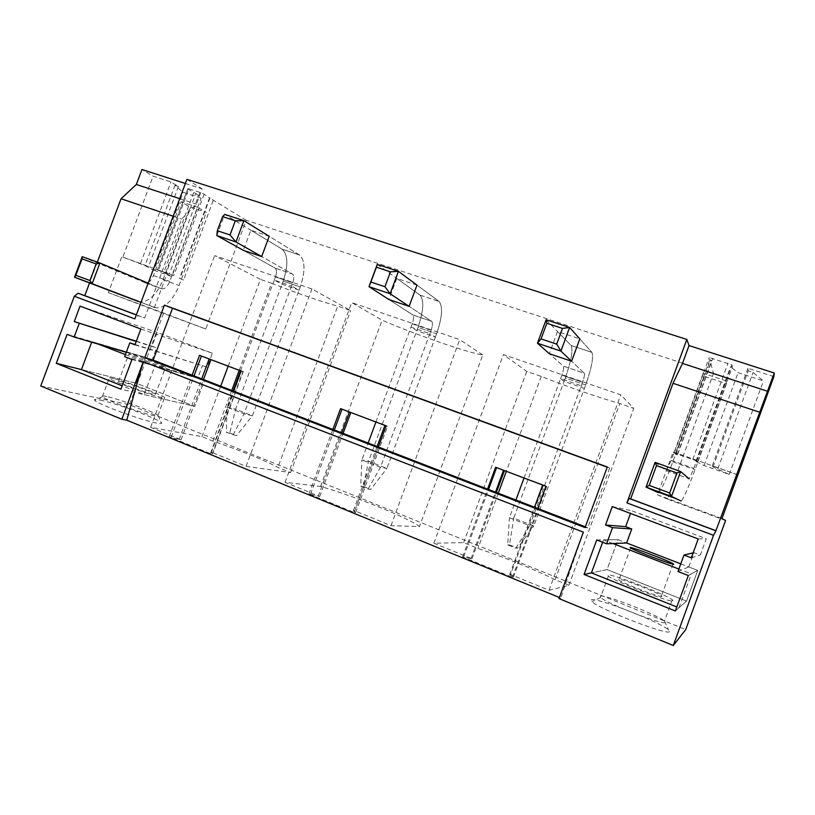 <?xml version="1.0" encoding="UTF-8"?>
<svg xmlns="http://www.w3.org/2000/svg" width="815" height="815" viewBox="0 0 815 815"><rect width="100%" height="100%" fill="white"/><g stroke="black" fill="none" stroke-linecap="round" stroke-linejoin="round"><path stroke-width="0.61" stroke-dasharray="4.08 3.06" d="M607.297 466.975L609.651 468.075L607.216 467.189M609.651 468.075L587.758 527.743L585.343 526.806M587.758 527.743L585.058 527.59M250.826 230.217L282.133 249.186C288.011 254.708 288.367 265.344 283.223 281.104L300.256 286.951C305.462 271.12 305.218 260.464 299.553 254.993L269.215 236.289L250.826 230.217L243.339 250.348L275.103 268.084L292.483 274.003C294.093 275.439 294.174 278.384 292.728 282.825L291.536 286.045L274.268 280.095L282.051 284.241L299.085 290.12L291.536 286.045M396.773 278.424L420.071 295.142C424.248 300.256 423.576 311.014 418.044 327.406L436.626 333.793C442.209 317.31 443.034 306.532 439.102 301.479L416.985 285.097L396.773 278.424L388.959 299.543L412.757 314.906L431.746 321.365C432.877 322.679 432.663 325.654 431.104 330.289L429.862 333.641L411.005 327.151L416.832 330.696L435.414 337.094L429.862 333.641M557.511 331.511L571.04 345.438C573.179 350.043 571.264 360.892 565.315 377.987L585.659 384.975C591.67 367.789 593.758 356.929 591.924 352.396L579.822 338.887L557.511 331.511L549.341 353.72L563.42 366.149L584.263 373.229C584.803 374.401 584.233 377.396 582.552 382.225L581.258 385.75L560.588 378.629L564.051 381.42L584.386 388.429L581.258 385.75M583.377 532.164L560.761 598.067L559.396 597.507M40.75 385.994L129.442 404.739L685.721 629.587M558.998 598.607L560.761 598.067M100.174 400.063C116.036 403.18 159.343 419.246 161.441 422.781C162.185 423.729 160.687 423.851 156.959 423.158C142.849 420.785 96.639 403.802 94.723 400.277C93.868 399.207 95.691 399.136 100.174 400.063M669.472 631.584C668.585 636.016 598.78 608.958 591.934 601.602L591.364 599.82C595.592 596.896 661.047 622.405 668.707 630.056L669.472 631.584M510.598 574.555L509.691 574.697L513.419 577.173L512.482 577.326L462.604 556.9L471.987 558.764L433.865 543.177L463.643 542.658L477.947 548.454C503.446 556.879 535.964 570.001 555.137 579.72L568.86 585.282L549.045 590.284L510.598 574.555L543.534 484.966L495.622 467.26M354.77 510.822L353.364 510.73L355.646 512.574L354.168 512.482L308.946 493.961L319.714 496.488L285.056 482.317L320.56 486.463C354.179 495.968 409.741 518.371 419.45 526.582L391.027 525.655L354.77 510.822L386.3 425.542L340.548 408.631M213.051 452.865L246.079 466.374L290.619 472.568L277.905 467.423C266.047 460.832 238.489 449.707 212.909 441.098L201.947 436.657L150.632 427.335L181.073 439.784L169.204 436.718L210.392 453.588L212.308 453.884L211.228 452.58L213.051 452.865L243.298 371.497L199.522 355.32M725.564 520.5L667.444 499.086L713.482 373.331L246.222 220.284L205.757 328.985L163.499 313.418L129.442 404.739M246.222 220.284L209.537 197.913L179.534 278.353L183.569 280.044L213.428 199.95M199.838 192.35L188.917 188.815L158.568 270.111L169.398 273.952L199.838 192.35L204.137 194.184L209.537 197.913M158.568 270.111L157.458 269.867L187.695 188.866L188.917 188.815M187.695 188.866L193.695 192.534L163.784 272.689L165.985 273.555L195.855 193.481L193.695 192.534M195.855 193.481L201.101 198.137L183.131 192.289L174.97 185.351L178.434 186.472L170.967 181.949L153.088 176.172L141.942 169.51M185.372 183.487L202.14 188.886L196.435 204.168L181.623 219.041L144.703 317.972L138.418 315.721L134.832 318.899M186.92 179.341L202.14 188.886M773.883 376.622L747.987 368.258L748.139 370.835L753.08 372.435L763.441 380.921L738.074 372.679L730.546 366.76L732.298 367.035L731.982 364.886L709.223 357.52L709.814 359.751L711.689 360.648L710.171 361.045L713.482 373.331M211.228 452.58L241.576 370.937L243.298 371.497M212.308 453.884L242.89 371.609L241.576 370.937M241.087 371.029L242.89 371.609M210.392 453.588L233.61 391.149M169.204 436.718L192.126 375.155M171.232 437.074L194.011 375.888M179.168 439.468L201.723 378.853M181.073 439.784L203.495 379.546M201.947 436.657L220.712 386.178M228.169 366.149L260.433 279.392L214.62 255.604L311.941 288.968L350.674 310.566L337.736 306.104L277.905 467.423M212.909 441.098L231.745 390.436M239.223 370.326L271.589 283.243L260.433 279.392M271.589 283.243C296.65 293.125 324.676 302.834 337.736 306.104M150.632 427.335L214.62 255.604M290.619 472.568L350.674 310.566M246.079 466.374L311.941 288.968M353.364 510.73L377.111 446.498M384.914 425.41L386.3 425.542M355.646 512.574L387.543 426.296L385.006 425.155M386.188 425.888L387.543 426.296M354.168 512.482L378.384 446.987M308.946 493.961L332.846 429.434M310.566 494.114L334.313 429.994M318.196 496.345L341.709 432.846M319.714 496.488L343.084 433.376M285.056 482.317L351.683 302.589L382.123 320.203C414.051 334.089 470.53 353.679 482.775 354.943L419.45 526.582M320.56 486.463L382.123 320.203M391.027 525.655L459.721 339.631L351.683 302.589M482.775 354.943L459.721 339.631M509.691 574.697L534.508 507.205M542.647 485.037L543.534 484.966M513.419 577.173L546.753 486.484L542.749 484.772M545.938 486.28L546.753 486.484M512.482 577.326L537.788 508.468M462.604 556.9L487.574 489.102M463.725 556.818L488.531 489.469M470.948 558.846L495.5 492.158M471.987 558.764L496.386 492.505M568.86 585.282L633.764 408.366L620.786 394.847L503.385 354.596L526.724 371.385L541.272 376.418C566.17 386.341 599.229 397.791 619.808 403.537L633.764 408.366M549.045 590.284L620.786 394.847M555.137 579.72L619.808 403.537M433.865 543.177L503.385 354.596M541.272 376.418L506.339 471.315M498.271 493.228L477.947 548.454M463.643 542.658L526.724 371.385M560.588 378.629L561.871 375.134C563.532 370.326 564.051 367.331 563.42 366.149L584.263 373.229L571.6 361.239L584.263 373.229C584.803 374.401 584.233 377.396 582.552 382.225L529.791 525.757L509.395 517.769L515.915 500.033M564.051 381.42L565.315 377.987L585.659 384.975L584.386 388.429M411.005 327.151L412.237 323.82C413.776 319.215 413.949 316.24 412.757 314.906L431.746 321.365L409.12 306.348L431.746 321.365C432.877 322.679 432.663 325.654 431.104 330.289L380.483 467.25L361.88 459.955L368.136 443.044M416.832 330.696L418.044 327.406L436.626 333.793L435.414 337.094M274.268 280.095L275.45 276.906C276.886 272.485 276.764 269.541 275.103 268.084L292.483 274.003L261.676 256.542L292.483 274.003C294.093 275.439 294.174 278.384 292.728 282.825L244.072 413.796L227.039 407.123L233.059 390.945M282.051 284.241L283.223 281.104L300.256 286.951L299.085 290.12M667.444 499.086L657.471 494.837L673.19 451.918L674.26 452.997L696.815 460.984L697.579 461.942L695.898 461.443L704.109 465.528L729.262 474.452L712.982 466.954L712.29 465.864L737.891 474.931M712.29 465.864L747.987 368.258M712.982 466.954L748.139 370.835M717.883 468.696L753.08 372.435M729.262 474.452L763.441 380.921M704.109 465.528L738.074 372.679M695.898 461.443L730.546 366.76M697.579 461.942L732.298 367.035M696.815 460.984L731.982 364.886M692.791 459.385L728.029 363.082M677.785 454.067L712.891 358.182M674.26 452.997L709.223 357.52M675.289 454.037L677.214 454.821L675.289 454.037L709.814 359.751M677.214 454.821L711.689 360.648M675.9 454.648L710.171 361.045M657.471 494.837L721.947 518.574M673.19 451.918L737.921 474.839M596.723 539.968L617.994 539.652L626.623 542.973L617.994 539.652L607.022 569.593L686.515 601.062L697.721 570.398L688.736 566.934L693.952 552.672L700.299 555.096L706.259 538.766L631.503 510.679L630.494 513.45M613.002 543.534L603.528 539.866L617.994 539.652L607.022 569.593L591.415 572.904L607.022 569.593L686.515 601.062L697.721 570.398L688.329 575.533M675.37 610.985L686.515 601.062L678.946 607.807L676.847 606.971M691.314 557.827L700.299 555.096M693.127 552.865L693.952 552.672M698.221 538.959L706.259 538.766M612.269 506.584L631.503 510.679M677.978 571.509L688.736 566.934M673.068 600.869L672.283 599.759C665.346 594.216 610.792 573.251 607.807 574.942L608.336 576.073C614.102 581.227 672.385 603.589 673.068 600.869M665.193 622.416C664.286 625.788 606.676 603.528 600.635 597.517L600.064 596.071C603.283 593.738 657.786 614.887 664.47 621.111L665.193 622.416M179.697 198.687L196.435 204.168M173.157 216.209L181.623 219.041M136.309 314.936L138.418 315.721M136.339 314.855L144.703 317.972M97.342 262.114L89.548 282.948M178.434 186.472L148.422 266.872L122.851 257.102L153.088 176.172M140.557 263.377L170.967 181.949M148.422 266.872L144.988 265.649L174.97 185.351M144.988 265.649L154.015 270.295L183.131 192.289M154.015 270.295L171.822 276.611L201.101 198.137M165.985 273.555L171.822 276.611M157.458 269.867L163.784 272.689M204.137 194.184L173.758 275.643L169.398 273.952M209.995 197.821L179.942 278.414M183.569 280.044L179.534 278.353M122.851 257.102L173.758 275.643M163.499 313.418L108.385 292.626L121.832 256.654M108.385 292.626L153.75 309.333L167.381 272.781M205.757 328.985L153.75 309.333M135.086 344.501L207.163 367.178L212.369 353.201L157.142 332.459L152.028 346.171L156.551 347.893L152.069 359.914L145.681 357.449L204.565 380.167L194.795 406.41L136.085 383.162L145.681 357.449L67.125 334.333M91.677 342.198L91.901 341.617L145.681 357.449L136.085 383.162L81.449 369.592L136.085 383.162L194.795 406.41L120.875 389.183M131.949 359.497L204.565 380.167L197.943 377.61L202.497 365.395M136.217 341.475L156.551 347.893M136.319 341.2L152.028 346.171M80.043 306.124L157.142 332.459M140.863 329.026L212.369 353.201M134.964 344.837L207.163 367.178M126.264 352.345L152.069 359.914M113.56 378.557C109.964 377.671 108.517 377.589 109.21 378.313C110.809 380.666 149.267 394.847 161.013 397.404C164.151 398.138 165.363 398.158 164.64 397.465C162.531 394.969 126.417 381.593 113.56 378.557M124.654 356.664L197.943 377.61M106.836 396.548C103.21 395.774 101.722 395.795 102.374 396.62L102.415 396.661C104.208 399.523 142.38 413.562 154.188 415.701C157.305 416.322 158.568 416.261 157.967 415.518L157.927 415.467C155.971 412.584 119.846 399.207 106.836 396.548M524.025 477.998L561.871 375.134C563.532 370.326 564.051 367.331 563.42 366.149L549.341 353.72M546.101 319.765L571.04 345.438C573.179 350.043 571.264 360.892 565.315 377.987L513.776 518.116L533.835 525.97L585.659 384.975C591.67 367.789 593.758 356.929 591.924 352.396L579.822 338.887M509.477 544.889L517.525 548.108L515.803 548.189L507.704 544.94L509.395 517.769L513.776 518.116L509.477 544.889L507.704 544.94M515.803 548.189L529.791 525.757L533.835 525.97L517.525 548.108M375.919 422.007L412.237 323.82C413.776 319.215 413.949 316.24 412.757 314.906L388.959 299.543M377.253 264.396L420.071 295.142C424.248 300.256 423.576 311.014 418.044 327.406L368.543 461.27L386.87 468.442L436.626 333.793C442.209 317.31 443.034 306.532 439.102 301.479L416.985 285.097M363.409 486.453L370.754 489.387L368.105 489.061L360.719 486.097L361.88 459.955L368.543 461.27L363.409 486.453L360.719 486.097M368.105 489.061L380.483 467.25L386.87 468.442L370.754 489.387M240.537 370.825L275.45 276.906C276.886 272.485 276.764 269.541 275.103 268.084L243.339 250.348M216.841 235.566L224.736 214.386L282.133 249.186C288.011 254.708 288.367 265.344 283.223 281.104L235.596 409.232L252.405 415.803L300.256 286.951C305.462 271.12 305.218 260.464 299.553 254.993L269.215 236.289M229.779 432.979L236.503 435.679L226.326 432.296L227.039 407.123L235.596 409.232L229.779 432.979L226.326 432.296M233.09 435.006L244.072 413.796L252.405 415.803L236.503 435.679M662.014 596.478C661.291 598.169 622.864 583.428 618.891 579.954L618.504 579.19C620.256 577.957 657.033 592.087 661.515 595.734L662.014 596.478M680.769 563.868L697.721 570.398L691.344 573.892L678.875 569.053M603.528 539.866L602.652 542.26M678.946 607.807L691.344 573.892M131.449 354.596L128.75 354.148C130.023 355.34 155.38 364.702 163.183 366.872L165.567 367.219C164.08 365.966 139.762 356.97 131.449 354.596M155.492 394.277C154.137 392.636 129.809 383.631 121.354 381.654L118.542 381.512C119.662 383.101 145.039 392.463 152.996 394.226L155.492 394.277L165.567 367.219M144.224 394.623L194.795 406.41L204.565 380.167L154.881 366.027L144.224 394.623L122.128 385.811M91.901 341.617L98.717 344.266M125.418 354.606L154.881 366.027M655.087 462.37L666.344 470.622L689.256 478.812L693.809 468.421L725.89 380.748L703.09 373.26L704.109 376.316L726.491 383.682L725.89 380.748M666.344 470.622L671.203 460.353L703.09 373.26M704.109 376.316L672.813 461.789C666.191 479.505 661.474 489.764 658.663 492.576L681.35 500.919C683.826 497.955 688.38 487.553 695.012 469.715L726.491 383.682M148.167 283.172L162.083 288.897C165.078 288.918 167.635 286.432 169.734 281.43L197.444 207.163L206.358 212.42L190.119 207.071L180.991 201.753L197.444 207.163M82.203 256.674L145.691 282.988C148.748 283.039 151.325 280.584 153.424 275.613L180.991 201.753M141.015 302.334L156.113 307.897C165.18 307.948 172.851 300.49 179.106 285.515L206.358 212.42M154.453 307.459L139.783 301.896C149.013 302.029 156.755 294.643 163 279.759L190.119 207.071M561.871 375.134L582.552 382.225L561.871 375.134M571.04 345.438L591.924 352.396L571.04 345.438M412.237 323.82L431.104 330.289L412.237 323.82M420.071 295.142L439.102 301.479L420.071 295.142M275.45 276.906L292.728 282.825L275.45 276.906M282.133 249.186L299.553 254.993L282.133 249.186M671.203 460.353L693.809 468.421M672.813 461.789L695.012 469.715M153.424 275.613L169.734 281.43M145.039 282.805L161.441 288.714M163 279.759L179.106 285.515M608.336 576.073L600.512 597.415M672.283 599.759L664.47 621.111M664.592 621.213L668.707 630.056M600.635 597.517L591.934 601.602M187.847 188.774L157.58 269.867M209.852 197.882L179.83 278.414M102.374 396.62L109.21 378.313M157.927 415.467L164.64 397.465M157.967 415.518L161.441 422.781M102.415 396.661L94.723 400.277M630.606 547.965L618.891 579.954M673.037 564.225L661.515 595.734M118.542 381.512L128.75 354.148M666.487 470.612L689.256 478.812M658.663 492.576L681.35 500.919M145.691 282.988L162.083 288.897M139.783 301.896L156.113 307.897"/><path stroke-width="1.22" d="M164.406 305.105L172.495 308.264L153.159 360.128L144.805 357.673L164.406 305.105L607.297 466.975L585.058 527.59L144.805 357.673M607.216 467.189L172.495 308.264M487.574 489.102L495.622 467.26L545.938 486.28L537.788 508.468L378.384 446.987L386.188 425.888L340.548 408.631L332.846 429.434L233.61 391.149L241.087 371.029L199.522 355.32L192.126 375.155L153.159 360.128M585.343 526.806L537.788 508.468M378.384 446.987L332.846 429.434M233.61 391.149L192.126 375.155M673.272 645.49L558.998 598.607L583.377 532.164L143.318 361.646L121.832 419.256L40.75 385.994L74.318 296.263L134.832 318.899L186.92 179.341L686.831 339.437L689.032 345.58L774.25 373.005L715.947 530.677L713.522 535.302L673.272 645.49L685.721 629.587L725.564 520.5L721.947 518.574L773.883 376.622L774.25 373.005M689.032 345.58L682.501 363.398L673.017 383.295L630.647 498.912L629.119 498.454L626.918 502.906L713.522 535.302M626.918 502.906L686.831 339.437M222.577 216.627L224.736 214.386L243.899 220.671L269.215 236.289L261.676 256.542L243.339 250.348L216.841 235.566L217.33 230.716L230.034 234.964L235.311 220.814L222.577 216.627L217.33 230.716M409.12 306.348L390.12 293.757L369.001 286.666L377.253 264.396L398.423 271.344L416.985 285.097L409.12 306.348L388.959 299.543L369.001 286.666L370.896 282.041L384.945 286.727L390.456 271.833L376.387 267.208L370.896 282.041M571.6 361.239L560.914 351.112L537.452 343.237L546.101 319.765L569.604 327.477L579.822 338.887L571.6 361.239L549.341 353.72L537.452 343.237L541.068 338.908L556.686 344.124L562.462 328.414L546.834 323.27L541.068 338.908M79.218 323.494L74.145 337.053L67.125 334.333L56.276 363.347L120.875 389.183L131.949 359.497L124.654 356.664L129.799 342.86L134.964 344.837L140.863 329.026L80.043 306.124L74.257 321.589L136.217 341.475M675.37 610.985L688.329 575.533L677.978 571.509L683.999 555.025L691.314 557.827L698.221 538.959L612.269 506.584L605.525 524.982L612.513 527.662L606.594 543.799L596.723 539.968L584.07 574.463L675.37 610.985M143.318 361.646L126.743 420.173L559.396 597.507M121.832 419.256L126.743 420.173M179.697 198.687L136.339 184.485L141.942 169.51L185.372 183.487M194.011 375.888L201.407 356.033M201.723 378.853L209.139 358.957M203.495 379.546L210.912 359.619M220.712 386.178L228.169 366.149M231.745 390.436L239.223 370.326M377.111 446.498L384.914 425.41M334.313 429.994L342.015 409.191M341.709 432.846L349.431 411.993M343.084 433.376L350.807 412.512M534.508 507.205L542.647 485.037M488.531 489.469L496.579 467.616M495.5 492.158L503.558 470.265M496.386 492.505L504.444 470.601M506.339 471.315L498.271 493.228M682.501 363.398L767.577 391.271M673.017 383.295L759.254 412.115M629.119 498.454L715.427 530.596M630.647 498.912L715.947 530.677M630.494 513.45L625.655 526.653L631.747 528.976L626.623 542.973L680.769 563.868M584.07 574.463L591.415 572.904L676.847 606.971M683.999 555.025L693.127 552.865M605.525 524.982L625.655 526.653M612.513 527.662L631.747 528.976M606.594 543.799L626.623 542.973M136.339 184.485L121.028 198.779L173.157 216.209M89.548 282.948L84.791 295.662L78.036 293.237L136.309 314.936M78.036 293.237L74.318 296.263M84.791 295.662L136.339 314.855M121.028 198.779L97.342 262.114M56.276 363.347L81.449 369.592L91.677 342.198M74.257 321.589L136.319 341.2M129.799 342.86L135.086 344.501M74.145 337.053L126.264 352.345M524.025 477.998L515.915 500.033M556.686 344.124L560.914 351.112L569.604 327.477L562.462 328.414M546.101 319.765L546.834 323.27M375.919 422.007L368.136 443.044M384.945 286.727L390.12 293.757L398.423 271.344L390.456 271.833M377.253 264.396L376.387 267.208M240.537 370.825L233.059 390.945M216.841 235.566L235.973 241.984L261.676 256.542M230.034 234.964L235.973 241.984L243.899 220.671L235.311 220.814M673.221 563.746L673.781 564.296C673.302 565.315 634.824 550.757 630.606 547.965L630.148 547.425C631.656 546.824 668.483 560.771 673.221 563.746L673.037 564.225M613.002 543.534L678.875 569.053M602.652 542.26L591.415 572.904M122.128 385.811L81.449 369.592M98.717 344.266L125.418 354.606M681.034 501.001L671.519 496.457L646.03 487.095L655.087 462.37L680.637 471.549L689.144 478.833M655.087 462.37L656.503 465.61L649.239 485.445L646.03 487.095L658.275 492.637M656.503 465.61L676.98 472.975L669.675 492.932L649.239 485.445M669.675 492.932L671.519 496.457L680.637 471.549L676.98 472.975M96.17 263.968L89.976 280.523L75.826 275.338L81.989 258.864L96.17 263.968L99.909 263.031L92.177 283.702L74.522 277.222L82.203 256.674L99.909 263.031L148.167 283.172M75.826 275.338L74.522 277.222L138.081 301.438M89.976 280.523L92.177 283.702L141.015 302.334M82.203 256.674L81.989 258.864"/></g></svg>
